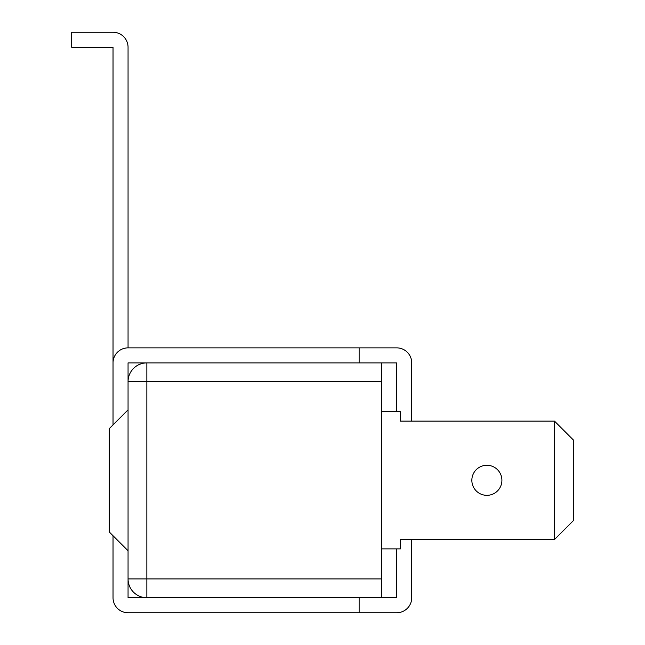 <?xml version="1.0" encoding="UTF-8"?>
<svg xmlns="http://www.w3.org/2000/svg" width="645" height="645" viewBox="0 0 645 645"><rect width="100%" height="100%" fill="white"/><g stroke="black" fill="none" stroke-linecap="round" stroke-linejoin="round"><path stroke-width="0.97" d="M501.907 480.307A15.029 15.029 0 0 0 486.878 465.279A15.029 15.029 0 0 0 471.85 480.307A15.029 15.029 0 0 0 486.878 495.336A15.029 15.029 0 0 0 501.907 480.307M359.136 362.893L359.136 347.865L128.057 347.865L396.707 347.865A15.029 15.029 0 0 1 411.736 362.893L411.736 421.129M381.679 381.679L146.85 381.679L146.85 362.893L128.057 362.893L128.057 381.679A18.786 18.786 0 0 1 146.85 362.893L381.679 362.893L381.679 597.721L396.707 597.721L146.85 597.721A18.786 18.786 0 0 1 128.057 578.936L128.057 381.679L146.85 381.679L146.85 578.936L381.679 578.936M396.707 362.893L381.679 362.893L396.707 362.893L396.707 411.736M113.028 535.729L113.028 597.721A15.029 15.029 0 0 0 128.057 612.75L396.707 612.75A15.029 15.029 0 0 0 411.736 597.721L411.736 539.486L411.736 597.721M359.136 597.721L359.136 612.75L396.707 612.75M128.057 597.721L128.057 578.936L146.85 578.936L146.85 597.721L128.057 597.721M113.028 362.893L113.028 47.279L71.7 47.279L71.7 32.25L113.028 32.25A15.029 15.029 0 0 1 128.057 47.279L128.057 347.865A15.029 15.029 0 0 0 113.028 362.893L113.028 424.886M554.515 421.129L554.515 539.486L573.3 520.7L573.3 439.914L554.515 421.129L400.464 421.129L400.464 411.736L381.679 411.736M554.515 539.486L400.464 539.486L400.464 548.879L381.679 548.879M128.057 550.757L109.271 531.972L109.271 428.643L128.057 409.857M146.85 362.893L128.057 362.893M396.707 548.879L396.707 597.721"/></g></svg>
